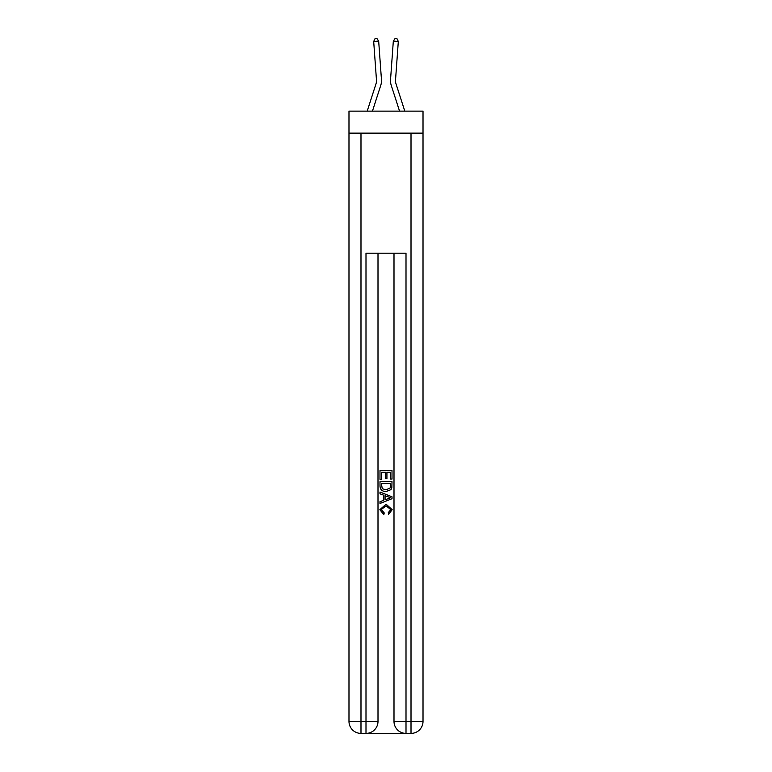 <?xml version="1.0" encoding="UTF-8"?>
<svg xmlns="http://www.w3.org/2000/svg" width="772" height="772" viewBox="0 0 772 772"><rect width="100%" height="100%" fill="white"/><g stroke="black" fill="none" stroke-linecap="round" stroke-linejoin="round"><path stroke-width="1.16" d="M423.017 133.131L423.017 111.12L348.983 111.12L348.983 133.131L423.017 133.131L423.017 721.395L411.013 721.395L411.013 133.131M380.77 85.316L372.451 111.12L380.77 85.316A15.006 15.006 148.7 0 0 381.455 79.632L378.676 41.09L381.455 79.632L378.676 41.09L381.455 79.632L378.676 41.09L381.455 79.632L378.676 41.09L381.455 79.632L378.676 41.09L381.455 79.632L378.676 41.09L381.455 79.632L378.676 41.09L381.455 79.632L378.676 41.09L381.455 79.632L378.676 41.09L381.455 79.632L378.676 41.09L381.455 79.632L378.676 41.09L381.455 79.632L378.676 41.09L381.455 79.632L378.676 41.09L381.455 79.632L378.676 41.09L381.455 79.632L378.676 41.09L381.455 79.632L378.676 41.09L381.455 79.632L378.676 41.09L381.455 79.632L378.676 41.09L381.455 79.632L378.676 41.09L381.455 79.632L378.676 41.09L381.455 79.632L378.676 41.09L381.455 79.632L378.676 41.09L381.455 79.632L378.676 41.09L381.455 79.632L378.676 41.09L381.455 79.632L378.676 41.09L381.455 79.632L378.676 41.09L381.455 79.632L378.676 41.09L381.455 79.632L378.676 41.09L381.455 79.632L378.676 41.09L381.455 79.632L378.676 41.09L381.455 79.632L378.676 41.09L381.455 79.632L378.676 41.09L381.455 79.632L378.676 41.09L381.455 79.632L378.676 41.09L373.687 41.447L374.989 38.745L376.987 38.6L378.676 41.09M376.012 83.781A10.007 10.007 -31.3 0 0 376.466 79.989A10.007 10.007 -31.3 0 1 376.012 83.781A10.007 10.007 -31.3 0 0 376.466 79.989A10.007 10.007 -31.3 0 1 376.012 83.781A10.007 10.007 -31.3 0 0 376.466 79.989A10.007 10.007 -31.3 0 1 376.012 83.781A10.007 10.007 -31.3 0 0 376.466 79.989A10.007 10.007 -31.3 0 1 376.012 83.781A10.007 10.007 -31.3 0 0 376.466 79.989A10.007 10.007 -31.3 0 1 376.012 83.781A10.007 10.007 -31.3 0 0 376.466 79.989A10.007 10.007 -31.3 0 1 376.012 83.781A10.007 10.007 -31.3 0 0 376.466 79.989A10.007 10.007 -31.3 0 1 376.012 83.781A10.007 10.007 -31.3 0 0 376.466 79.989A10.007 10.007 -31.3 0 1 376.012 83.781A10.007 10.007 -31.3 0 0 376.466 79.989A10.007 10.007 -31.3 0 1 376.012 83.781A10.007 10.007 -31.3 0 0 376.466 79.989A10.007 10.007 -31.3 0 1 376.012 83.781A10.007 10.007 -31.3 0 0 376.466 79.989A10.007 10.007 -31.3 0 1 376.012 83.781A10.007 10.007 -31.3 0 0 376.466 79.989A10.007 10.007 -31.3 0 1 376.012 83.781A10.007 10.007 -31.3 0 0 376.466 79.989A10.007 10.007 -31.3 0 1 376.012 83.781A10.007 10.007 -31.3 0 0 376.466 79.989A10.007 10.007 -31.3 0 1 376.012 83.781A10.007 10.007 -31.3 0 0 376.466 79.989A10.007 10.007 -31.3 0 1 376.012 83.781A10.007 10.007 -31.3 0 0 376.466 79.989A10.007 10.007 -31.3 0 1 376.012 83.781A10.007 10.007 -31.3 0 0 376.466 79.989A10.007 10.007 -31.3 0 1 376.012 83.781A10.007 10.007 -31.3 0 0 376.466 79.989A10.007 10.007 -31.3 0 1 376.012 83.781A10.007 10.007 -31.3 0 0 376.466 79.989A10.007 10.007 -31.3 0 1 376.012 83.781A10.007 10.007 -31.3 0 0 376.466 79.989A10.007 10.007 -31.3 0 1 376.012 83.781A10.007 10.007 -31.3 0 0 376.466 79.989A10.007 10.007 -31.3 0 1 376.012 83.781A10.007 10.007 -31.3 0 0 376.466 79.989A10.007 10.007 -31.3 0 1 376.012 83.781A10.007 10.007 -31.3 0 0 376.466 79.989A10.007 10.007 -31.3 0 1 376.012 83.781A10.007 10.007 -31.3 0 0 376.466 79.989A10.007 10.007 -31.3 0 1 376.012 83.781A10.007 10.007 -31.3 0 0 376.466 79.989A10.007 10.007 -31.3 0 1 376.012 83.781A10.007 10.007 -31.3 0 0 376.466 79.989A10.007 10.007 -31.3 0 1 376.012 83.781A10.007 10.007 -31.3 0 0 376.466 79.989A10.007 10.007 -31.3 0 1 376.012 83.781A10.007 10.007 -31.3 0 0 376.466 79.989A10.007 10.007 -31.3 0 1 376.012 83.781A10.007 10.007 -31.3 0 0 376.466 79.989A10.007 10.007 -31.3 0 1 376.012 83.781A10.007 10.007 -31.3 0 0 376.466 79.989A10.007 10.007 -31.3 0 1 376.012 83.781A10.007 10.007 -31.3 0 0 376.466 79.989A10.007 10.007 -31.3 0 1 376.012 83.781A10.007 10.007 -31.3 0 0 376.466 79.989A10.007 10.007 -31.3 0 1 376.012 83.781A10.007 10.007 -31.3 0 0 376.466 79.989A10.007 10.007 -31.3 0 1 376.012 83.781L367.202 111.12L376.012 83.781A10.007 10.007 -36.6 0 0 376.466 79.989L373.687 41.447M404.798 111.12L395.988 83.781A10.007 10.007 36.6 0 1 395.534 79.989L398.313 41.447L393.324 41.09L390.545 79.632A15.006 15.006 -148.7 0 0 391.23 85.316L399.549 111.12L391.23 85.316M366.893 733.4L405.107 733.4M406.004 733.4L406.004 721.395L394 721.395A12.005 12.005 0 0 0 406.004 733.4L411.013 733.4L411.013 721.395L406.004 721.395L406.004 253.187L365.996 253.187L365.996 721.395L348.983 721.395L348.983 133.131M378 253.187L378 721.395A12.005 12.005 0 0 1 365.996 733.4L360.987 733.4A12.005 12.005 0 0 1 348.983 721.395M394 721.395L394 253.187M411.013 733.4A12.005 12.005 0 0 0 423.017 721.395M379.998 479.364L379.998 470.592L392.002 470.592L392.002 479.055L390.613 479.055L390.613 472.281L386.926 472.281L386.926 478.592L385.537 478.592L385.537 472.281L381.387 472.281L381.387 479.364L379.998 479.364M379.998 485.974L379.998 481.67L392.002 481.67L391.829 487.904L390.97 489.641L386.068 491.523C382.227 491.542 380.2 489.689 379.998 485.974M381.387 483.368L382.227 488.676L386.087 489.834L390.371 487.788L390.613 483.368L381.387 483.368M379.998 493.829L379.998 492.034L392.002 496.801L392.002 498.712L379.998 503.479L379.998 501.684L383.694 500.314L383.694 495.199L379.998 493.829M388.403 496.936L385.074 495.711L385.074 499.802L390.613 497.757L388.403 496.936M381.233 509.549L384.234 512.917L383.838 514.615L379.843 509.713L386.087 504.145L392.157 509.674L388.663 514.306L388.306 512.608L390.767 509.597L386.096 505.834L381.233 509.549M395.988 83.781A10.007 10.007 31.3 0 1 395.534 79.989A10.007 10.007 31.3 0 0 395.988 83.781A10.007 10.007 31.3 0 1 395.534 79.989A10.007 10.007 31.3 0 0 395.988 83.781A10.007 10.007 31.3 0 1 395.534 79.989A10.007 10.007 31.3 0 0 395.988 83.781A10.007 10.007 31.3 0 1 395.534 79.989A10.007 10.007 31.3 0 0 395.988 83.781A10.007 10.007 31.3 0 1 395.534 79.989A10.007 10.007 31.3 0 0 395.988 83.781A10.007 10.007 31.3 0 1 395.534 79.989A10.007 10.007 31.3 0 0 395.988 83.781A10.007 10.007 31.3 0 1 395.534 79.989A10.007 10.007 31.3 0 0 395.988 83.781A10.007 10.007 31.3 0 1 395.534 79.989A10.007 10.007 31.3 0 0 395.988 83.781A10.007 10.007 31.3 0 1 395.534 79.989A10.007 10.007 31.3 0 0 395.988 83.781A10.007 10.007 31.3 0 1 395.534 79.989A10.007 10.007 31.3 0 0 395.988 83.781A10.007 10.007 31.3 0 1 395.534 79.989A10.007 10.007 31.3 0 0 395.988 83.781A10.007 10.007 31.3 0 1 395.534 79.989A10.007 10.007 31.3 0 0 395.988 83.781A10.007 10.007 31.3 0 1 395.534 79.989A10.007 10.007 31.3 0 0 395.988 83.781A10.007 10.007 31.3 0 1 395.534 79.989A10.007 10.007 31.3 0 0 395.988 83.781A10.007 10.007 31.3 0 1 395.534 79.989A10.007 10.007 31.3 0 0 395.988 83.781A10.007 10.007 31.3 0 1 395.534 79.989A10.007 10.007 31.3 0 0 395.988 83.781A10.007 10.007 31.3 0 1 395.534 79.989A10.007 10.007 31.3 0 0 395.988 83.781A10.007 10.007 31.3 0 1 395.534 79.989A10.007 10.007 31.3 0 0 395.988 83.781A10.007 10.007 31.3 0 1 395.534 79.989A10.007 10.007 31.3 0 0 395.988 83.781A10.007 10.007 31.3 0 1 395.534 79.989A10.007 10.007 31.3 0 0 395.988 83.781A10.007 10.007 31.3 0 1 395.534 79.989A10.007 10.007 31.3 0 0 395.988 83.781A10.007 10.007 31.3 0 1 395.534 79.989A10.007 10.007 31.3 0 0 395.988 83.781A10.007 10.007 31.3 0 1 395.534 79.989A10.007 10.007 31.3 0 0 395.988 83.781A10.007 10.007 31.3 0 1 395.534 79.989A10.007 10.007 31.3 0 0 395.988 83.781A10.007 10.007 31.3 0 1 395.534 79.989A10.007 10.007 31.3 0 0 395.988 83.781A10.007 10.007 31.3 0 1 395.534 79.989A10.007 10.007 31.3 0 0 395.988 83.781A10.007 10.007 31.3 0 1 395.534 79.989A10.007 10.007 31.3 0 0 395.988 83.781A10.007 10.007 31.3 0 1 395.534 79.989A10.007 10.007 31.3 0 0 395.988 83.781A10.007 10.007 31.3 0 1 395.534 79.989A10.007 10.007 31.3 0 0 395.988 83.781A10.007 10.007 31.3 0 1 395.534 79.989A10.007 10.007 31.3 0 0 395.988 83.781A10.007 10.007 31.3 0 1 395.534 79.989A10.007 10.007 31.3 0 0 395.988 83.781A10.007 10.007 31.3 0 1 395.534 79.989A10.007 10.007 31.3 0 0 395.988 83.781A10.007 10.007 31.3 0 1 395.534 79.989A10.007 10.007 31.3 0 0 395.988 83.781M393.324 41.09L390.545 79.632L393.324 41.09L390.545 79.632L393.324 41.09L390.545 79.632L393.324 41.09L390.545 79.632L393.324 41.09L390.545 79.632L393.324 41.09L390.545 79.632L393.324 41.09L390.545 79.632L393.324 41.09L390.545 79.632L393.324 41.09L390.545 79.632L393.324 41.09L390.545 79.632L393.324 41.09L390.545 79.632L393.324 41.09L390.545 79.632L393.324 41.09L390.545 79.632L393.324 41.09L390.545 79.632L393.324 41.09L390.545 79.632L393.324 41.09L390.545 79.632L393.324 41.09L390.545 79.632L393.324 41.09L390.545 79.632L393.324 41.09L390.545 79.632L393.324 41.09L390.545 79.632L393.324 41.09L390.545 79.632L393.324 41.09L390.545 79.632L393.324 41.09L390.545 79.632L393.324 41.09L390.545 79.632L393.324 41.09L390.545 79.632L393.324 41.09L390.545 79.632L393.324 41.09L390.545 79.632L393.324 41.09L390.545 79.632L393.324 41.09L390.545 79.632L393.324 41.09L390.545 79.632L393.324 41.09L390.545 79.632L393.324 41.09L390.545 79.632L393.324 41.09L390.545 79.632L393.324 41.09L395.013 38.6L397.011 38.745L398.313 41.447M360.987 133.131L360.987 733.4M378 721.395L365.996 721.395L365.996 733.4"/></g></svg>
